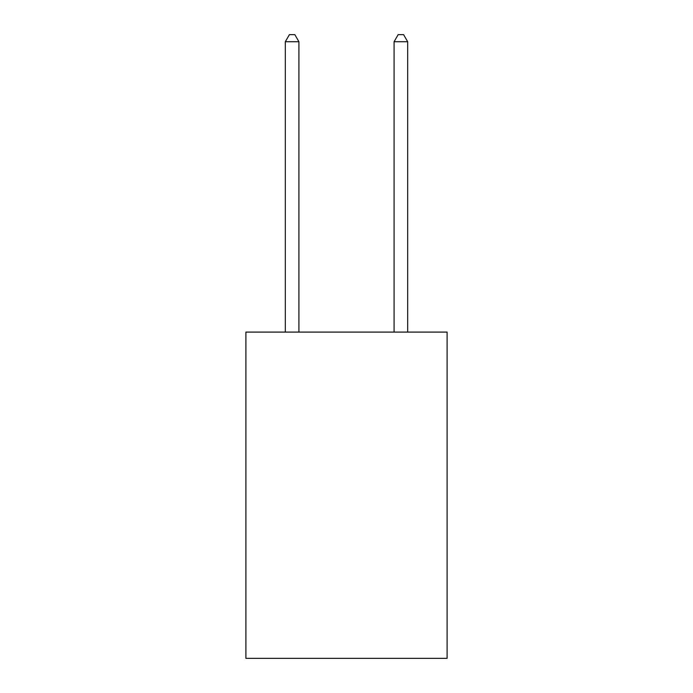 <?xml version="1.0" encoding="UTF-8"?>
<svg xmlns="http://www.w3.org/2000/svg" width="693" height="693" viewBox="0 0 693 693"><rect width="100%" height="100%" fill="white"/><g stroke="black" fill="none" stroke-linecap="round" stroke-linejoin="round"><path stroke-width="1.04" d="M447.098 332.094L447.098 658.35L245.902 658.35L245.902 332.094L447.098 332.094M298.917 332.094L298.917 41.719L285.325 41.719L285.325 332.094M285.325 41.719L289.405 34.65L294.846 34.65L298.917 41.719M407.675 332.094L407.675 41.719L394.083 41.719L394.083 332.094M394.083 41.719L398.154 34.65L403.595 34.65L407.675 41.719"/></g></svg>
